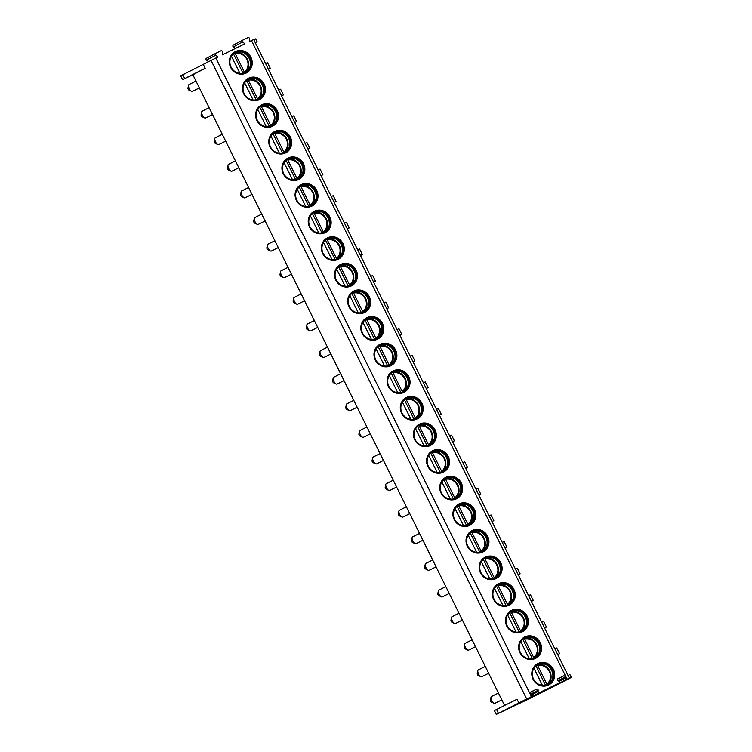 <?xml version="1.0" encoding="UTF-8"?>
<svg xmlns="http://www.w3.org/2000/svg" width="752" height="752" viewBox="0 0 752 752"><rect width="100%" height="100%" fill="white"/><g stroke="black" fill="none" stroke-linecap="round" stroke-linejoin="round"><path stroke-width="1.13" d="M569.32 678.078L253.715 39.508L249.288 41.633L249.42 38.69A1.1 1.043 62.3 0 0 247.878 37.6L242.652 40.166A1.1 1.043 62.3 0 0 242.576 42.046L244.983 43.748L222.357 54.84L222.489 51.897A1.1 1.043 62.3 0 0 220.947 50.807L215.721 53.373A1.1 1.043 62.3 0 0 215.645 55.253L218.052 56.955L211.086 60.414L526.682 698.984L496.282 714.4L526.879 699.915L567.168 679.611L571.323 677.42L566.585 679.376A1.1 1.043 62.3 0 1 565.043 678.295L565.09 677.035A1.1 1.043 62.3 0 0 563.549 675.954L558.022 678.661A1.1 1.043 62.3 0 0 557.946 680.541L558.971 681.265A1.1 1.043 62.3 0 1 558.896 683.145L539.654 692.583A1.1 1.043 62.3 0 1 538.112 691.502L538.159 690.242A1.1 1.043 62.3 0 0 536.618 689.161L531.091 691.868A1.1 1.043 62.3 0 0 531.015 693.748L532.04 694.472A1.1 1.043 62.3 0 1 531.965 696.352L526.682 698.984M504.583 705.489L192.869 74.768L182.557 79.627L180.677 75.83L211.086 60.414M255.285 42.676L257.128 41.698L255.718 38.85L253.838 39.753M233.393 45.026L242.623 40.176L233.421 45.017A1.1 1.043 62.3 0 0 233.346 46.897L235.489 48.401M206.462 58.233L215.692 53.383L206.49 58.224A1.1 1.043 62.3 0 0 206.415 60.104L208.661 61.683M251.469 40.561L567.074 679.131M215.833 58.036L531.438 696.615M553.397 669.318A12.004 11.318 62.3 0 0 537.661 663.678A12.004 11.318 62.3 0 0 533.074 679.282A12.004 11.318 62.3 0 0 548.819 684.922A12.004 11.318 62.3 0 0 553.397 669.318M540.246 642.706A12.004 11.318 62.3 0 0 524.511 637.066A12.004 11.318 62.3 0 0 519.923 652.67A12.004 11.318 62.3 0 0 535.668 658.31A12.004 11.318 62.3 0 0 540.246 642.706M527.096 616.095A12.004 11.318 62.3 0 0 511.36 610.464A12.004 11.318 62.3 0 0 506.773 626.068A12.004 11.318 62.3 0 0 522.518 631.708A12.004 11.318 62.3 0 0 527.096 616.095M513.954 589.493A12.004 11.318 62.3 0 0 498.209 583.853A12.004 11.318 62.3 0 0 493.622 599.457A12.004 11.318 62.3 0 0 509.367 605.097A12.004 11.318 62.3 0 0 513.954 589.493M500.804 562.881A12.004 11.318 62.3 0 0 485.059 557.241A12.004 11.318 62.3 0 0 480.472 572.855A12.004 11.318 62.3 0 0 496.217 578.495A12.004 11.318 62.3 0 0 500.804 562.881M487.653 536.279A12.004 11.318 62.3 0 0 471.908 530.639A12.004 11.318 62.3 0 0 467.321 546.243A12.004 11.318 62.3 0 0 483.066 551.883A12.004 11.318 62.3 0 0 487.653 536.279M474.503 509.668A12.004 11.318 62.3 0 0 458.758 504.028A12.004 11.318 62.3 0 0 454.18 519.641A12.004 11.318 62.3 0 0 469.915 525.272A12.004 11.318 62.3 0 0 474.503 509.668M461.352 483.066A12.004 11.318 62.3 0 0 445.607 477.426A12.004 11.318 62.3 0 0 441.029 493.03A12.004 11.318 62.3 0 0 456.765 498.67A12.004 11.318 62.3 0 0 461.352 483.066M448.201 456.455A12.004 11.318 62.3 0 0 432.456 450.815A12.004 11.318 62.3 0 0 427.879 466.419A12.004 11.318 62.3 0 0 443.624 472.059A12.004 11.318 62.3 0 0 448.201 456.455M435.051 429.853A12.004 11.318 62.3 0 0 419.306 424.213A12.004 11.318 62.3 0 0 414.728 439.817A12.004 11.318 62.3 0 0 430.473 445.457A12.004 11.318 62.3 0 0 435.051 429.853M421.9 403.241A12.004 11.318 62.3 0 0 406.155 397.601A12.004 11.318 62.3 0 0 401.577 413.205A12.004 11.318 62.3 0 0 417.322 418.845A12.004 11.318 62.3 0 0 421.9 403.241M408.75 376.63A12.004 11.318 62.3 0 0 393.005 370.999A12.004 11.318 62.3 0 0 388.427 386.603A12.004 11.318 62.3 0 0 404.172 392.243A12.004 11.318 62.3 0 0 408.75 376.63M395.599 350.028A12.004 11.318 62.3 0 0 379.854 344.388A12.004 11.318 62.3 0 0 375.276 359.992A12.004 11.318 62.3 0 0 391.021 365.632A12.004 11.318 62.3 0 0 395.599 350.028M382.448 323.416A12.004 11.318 62.3 0 0 366.703 317.776A12.004 11.318 62.3 0 0 362.126 333.39A12.004 11.318 62.3 0 0 377.871 339.03A12.004 11.318 62.3 0 0 382.448 323.416M369.298 296.814A12.004 11.318 62.3 0 0 353.553 291.174A12.004 11.318 62.3 0 0 348.975 306.778A12.004 11.318 62.3 0 0 364.72 312.418A12.004 11.318 62.3 0 0 369.298 296.814M356.147 270.203A12.004 11.318 62.3 0 0 340.402 264.563A12.004 11.318 62.3 0 0 335.824 280.176A12.004 11.318 62.3 0 0 351.569 285.807A12.004 11.318 62.3 0 0 356.147 270.203M342.997 243.601A12.004 11.318 62.3 0 0 327.252 237.961A12.004 11.318 62.3 0 0 322.674 253.565A12.004 11.318 62.3 0 0 338.419 259.205A12.004 11.318 62.3 0 0 342.997 243.601M329.846 216.99A12.004 11.318 62.3 0 0 314.101 211.35A12.004 11.318 62.3 0 0 309.523 226.954A12.004 11.318 62.3 0 0 325.268 232.594A12.004 11.318 62.3 0 0 329.846 216.99M316.695 190.378A12.004 11.318 62.3 0 0 300.95 184.748A12.004 11.318 62.3 0 0 296.373 200.352A12.004 11.318 62.3 0 0 312.118 205.992A12.004 11.318 62.3 0 0 316.695 190.378M303.545 163.776A12.004 11.318 62.3 0 0 287.809 158.136A12.004 11.318 62.3 0 0 283.222 173.74A12.004 11.318 62.3 0 0 298.967 179.38A12.004 11.318 62.3 0 0 303.545 163.776M290.394 137.165A12.004 11.318 62.3 0 0 274.659 131.534A12.004 11.318 62.3 0 0 270.071 147.138A12.004 11.318 62.3 0 0 285.816 152.778A12.004 11.318 62.3 0 0 290.394 137.165M277.244 110.563A12.004 11.318 62.3 0 0 261.508 104.923A12.004 11.318 62.3 0 0 256.921 120.527A12.004 11.318 62.3 0 0 272.666 126.167A12.004 11.318 62.3 0 0 277.244 110.563M264.102 83.951A12.004 11.318 62.3 0 0 248.357 78.311A12.004 11.318 62.3 0 0 243.77 93.925A12.004 11.318 62.3 0 0 259.515 99.565A12.004 11.318 62.3 0 0 264.102 83.951M250.952 57.349A12.004 11.318 62.3 0 0 235.207 51.709A12.004 11.318 62.3 0 0 230.62 67.313A12.004 11.318 62.3 0 0 246.365 72.953A12.004 11.318 62.3 0 0 250.952 57.349M571.323 677.42L569.913 674.572L568.033 675.475M557.74 654.644L559.582 653.667L557.702 654.569M559.582 653.667L556.762 647.97L554.882 648.863M544.589 628.033L546.431 627.065L544.551 627.958M546.431 627.065L543.611 621.359L541.731 622.261M531.438 601.431L533.281 600.453L531.401 601.356M533.281 600.453L530.461 594.747L528.581 595.65M518.288 574.819L520.13 573.842L518.25 574.744M520.13 573.842L517.32 568.145L515.43 569.048M505.137 548.217L506.98 547.24L505.1 548.142M506.98 547.24L504.169 541.534L502.28 542.436M491.987 521.606L493.829 520.628L491.949 521.531M493.829 520.628L491.018 514.932L489.129 515.834M478.836 495.004L480.678 494.026L478.798 494.929M480.678 494.026L477.868 488.321L475.978 489.223M465.685 468.393L467.537 467.415L465.648 468.317M467.537 467.415L464.717 461.719L462.828 462.612M452.535 441.791L454.387 440.813L452.497 441.706M454.387 440.813L451.567 435.107L449.677 436.01M439.384 415.179L441.236 414.202L439.347 415.104M441.236 414.202L438.416 408.505L436.527 409.398M426.234 388.568L428.085 387.6L426.196 388.493M428.085 387.6L425.265 381.894L423.376 382.796M413.083 361.966L414.935 360.988L413.045 361.891M414.935 360.988L412.115 355.282L410.225 356.185M399.932 335.354L401.784 334.377L399.895 335.279M401.784 334.377L398.964 328.68L397.075 329.583M386.782 308.752L388.634 307.775L386.744 308.677M388.634 307.775L385.814 302.069L383.934 302.971M373.631 282.141L375.483 281.163L373.594 282.066M375.483 281.163L372.663 275.467L370.783 276.369M360.481 255.539L362.332 254.561L360.443 255.464M362.332 254.561L359.512 248.856L357.632 249.758M347.33 228.928L349.182 227.95L347.292 228.852M349.182 227.95L346.362 222.254L344.482 223.147M334.179 202.316L336.031 201.348L334.151 202.241M336.031 201.348L333.211 195.642L331.331 196.545M321.038 175.714L322.881 174.737L321.001 175.639M322.881 174.737L320.061 169.04L318.181 169.933M307.888 149.103L309.73 148.135L307.85 149.028M309.73 148.135L306.91 142.429L305.03 143.331M294.737 122.501L296.579 121.523L294.699 122.426M296.579 121.523L293.759 115.817L291.879 116.72M281.586 95.889L283.429 94.912L281.549 95.814M283.429 94.912L280.609 89.215L278.729 90.118M268.436 69.287L270.278 68.31L268.398 69.212M270.278 68.31L267.468 62.604L265.578 63.506M257.128 41.698L255.248 42.601M493.989 703.28L491.404 702.077A1.269 0.545 63.5 0 1 490.642 701.193A1.269 0.545 -116.5 0 1 490.407 700.074L490.99 697.283A3.816 1.645 -116.5 0 0 491.705 700.638A3.816 1.645 63.5 0 0 493.989 703.28A3.816 1.645 63.5 0 0 494.901 703.346L501.819 699.886M490.99 697.283A3.816 1.645 -116.5 0 1 491.488 696.521L498.435 693.043M558.924 683.136L549.693 687.986A1.1 1.043 -117.7 0 1 549.665 687.995L557.354 684.226A1.1 1.043 -117.7 0 1 556.696 684.301M531.993 696.343L522.762 701.193A1.1 1.043 -117.7 0 1 522.734 701.202L530.423 697.433A1.1 1.043 -117.7 0 1 529.765 697.508M518.927 703.064L517.047 699.266L496.546 709.503L494.402 710.602L496.282 714.4M192.869 74.768L205.202 68.291L203.322 64.493M182.557 79.627L205.202 68.291M480.838 676.678L478.253 675.465A1.269 0.545 63.5 0 1 477.501 674.582A1.269 0.545 -116.5 0 1 477.257 673.463L477.84 670.681A3.816 1.645 -116.5 0 0 478.554 674.027A3.816 1.645 63.5 0 0 480.838 676.678A3.816 1.645 63.5 0 0 481.75 676.734L488.668 673.284M477.84 670.681A3.816 1.645 -116.5 0 1 478.338 669.91L485.284 666.441M467.688 650.066L465.103 648.854A1.269 0.545 63.5 0 1 464.351 647.98A1.269 0.545 -116.5 0 1 464.106 646.861L464.689 644.069A3.816 1.645 -116.5 0 0 465.403 647.416A3.816 1.645 63.5 0 0 467.688 650.066A3.816 1.645 63.5 0 0 468.599 650.132L475.518 646.673M464.689 644.069A3.816 1.645 -116.5 0 1 465.187 643.298L472.134 639.83M454.537 623.455L451.961 622.252A1.269 0.545 63.5 0 1 451.2 621.368A1.269 0.545 -116.5 0 1 450.956 620.25L451.538 617.467A3.816 1.645 -116.5 0 0 452.253 620.814A3.816 1.645 63.5 0 0 454.537 623.455A3.816 1.645 63.5 0 0 455.449 623.521L462.367 620.071M451.538 617.467A3.816 1.645 -116.5 0 1 452.037 616.696L458.983 613.228M441.386 596.853L438.811 595.64A1.269 0.545 63.5 0 1 438.049 594.766A1.269 0.545 -116.5 0 1 437.805 593.648L438.397 590.856A3.816 1.645 -116.5 0 0 439.102 594.202A3.816 1.645 63.5 0 0 441.386 596.853A3.816 1.645 63.5 0 0 442.298 596.919L449.217 593.46M438.397 590.856A3.816 1.645 -116.5 0 1 438.895 590.085L445.833 586.616M428.236 570.242L425.66 569.038A1.269 0.545 63.5 0 1 424.899 568.155A1.269 0.545 -116.5 0 1 424.654 567.036L425.247 564.254A3.816 1.645 -116.5 0 0 425.952 567.6A3.816 1.645 63.5 0 0 428.236 570.242A3.816 1.645 63.5 0 0 429.148 570.307L436.066 566.858M425.247 564.254A3.816 1.645 -116.5 0 1 425.745 563.483L432.691 560.014M415.085 543.64L412.51 542.427A1.269 0.545 63.5 0 1 411.748 541.543A1.269 0.545 -116.5 0 1 411.513 540.434L412.096 537.642A3.816 1.645 -116.5 0 0 412.801 540.989A3.816 1.645 63.5 0 0 415.085 543.64A3.816 1.645 63.5 0 0 415.997 543.705L422.915 540.246M412.096 537.642A3.816 1.645 -116.5 0 1 412.594 536.872L419.541 533.403M401.935 517.028L399.359 515.825A1.269 0.545 63.5 0 1 398.598 514.941A1.269 0.545 -116.5 0 1 398.363 513.823L398.945 511.04A3.816 1.645 -116.5 0 0 399.65 514.387A3.816 1.645 63.5 0 0 401.935 517.028A3.816 1.645 63.5 0 0 402.846 517.094L409.765 513.635M398.945 511.04A3.816 1.645 -116.5 0 1 399.444 510.27L406.39 506.801M388.784 490.426L386.208 489.214A1.269 0.545 63.5 0 1 385.447 488.33A1.269 0.545 -116.5 0 1 385.212 487.221L385.795 484.429A3.816 1.645 -116.5 0 0 386.5 487.775A3.816 1.645 63.5 0 0 388.784 490.426A3.816 1.645 63.5 0 0 389.705 490.483L396.614 487.033M385.795 484.429A3.816 1.645 -116.5 0 1 386.293 483.658L393.24 480.19M375.633 463.815L373.058 462.612A1.269 0.545 63.5 0 1 372.296 461.728A1.269 0.545 -116.5 0 1 372.061 460.609L372.644 457.818A3.816 1.645 -116.5 0 0 373.359 461.173A3.816 1.645 63.5 0 0 375.633 463.815A3.816 1.645 63.5 0 0 376.555 463.881L383.464 460.421M372.644 457.818A3.816 1.645 -116.5 0 1 373.142 457.056L380.089 453.578M362.483 437.213L359.907 436A1.269 0.545 63.5 0 1 359.146 435.117A1.269 0.545 -116.5 0 1 358.911 433.998L359.494 431.216A3.816 1.645 -116.5 0 0 360.208 434.562A3.816 1.645 63.5 0 0 362.483 437.213A3.816 1.645 63.5 0 0 363.404 437.269L370.322 433.819M359.494 431.216A3.816 1.645 -116.5 0 1 359.992 430.445L366.938 426.976M349.332 410.601L346.757 409.389A1.269 0.545 63.5 0 1 345.995 408.515A1.269 0.545 -116.5 0 1 345.76 407.396L346.343 404.604A3.816 1.645 -116.5 0 0 347.057 407.951A3.816 1.645 63.5 0 0 349.332 410.601A3.816 1.645 63.5 0 0 350.253 410.667L357.172 407.208M346.343 404.604A3.816 1.645 -116.5 0 1 346.841 403.833L353.788 400.365M336.182 383.99L333.606 382.787A1.269 0.545 63.5 0 1 332.845 381.903A1.269 0.545 -116.5 0 1 332.61 380.785L333.192 378.002A3.816 1.645 -116.5 0 0 333.907 381.349A3.816 1.645 63.5 0 0 336.182 383.99A3.816 1.645 63.5 0 0 337.103 384.056L344.021 380.606M333.192 378.002A3.816 1.645 -116.5 0 1 333.691 377.231L340.637 373.763M323.031 357.388L320.455 356.175A1.269 0.545 63.5 0 1 319.694 355.301A1.269 0.545 -116.5 0 1 319.459 354.183L320.042 351.391A3.816 1.645 -116.5 0 0 320.756 354.737A3.816 1.645 63.5 0 0 323.031 357.388A3.816 1.645 63.5 0 0 323.952 357.454L330.871 353.995M320.042 351.391A3.816 1.645 -116.5 0 1 320.54 350.62L327.487 347.151M309.88 330.777L307.305 329.573A1.269 0.545 63.5 0 1 306.543 328.69A1.269 0.545 -116.5 0 1 306.308 327.571L306.891 324.789A3.816 1.645 -116.5 0 0 307.606 328.135A3.816 1.645 63.5 0 0 309.88 330.777A3.816 1.645 63.5 0 0 310.802 330.842L317.72 327.393M306.891 324.789A3.816 1.645 -116.5 0 1 307.389 324.018L314.336 320.549M296.739 304.175L294.154 302.962A1.269 0.545 63.5 0 1 293.393 302.078A1.269 0.545 -116.5 0 1 293.158 300.969L293.741 298.177A3.816 1.645 -116.5 0 0 294.455 301.524A3.816 1.645 63.5 0 0 296.739 304.175A3.816 1.645 63.5 0 0 297.651 304.24L304.569 300.781M293.741 298.177A3.816 1.645 -116.5 0 1 294.239 297.407L301.185 293.938M283.589 277.563L281.004 276.36A1.269 0.545 63.5 0 1 280.242 275.476A1.269 0.545 -116.5 0 1 280.007 274.358L280.59 271.575A3.816 1.645 -116.5 0 0 281.304 274.922A3.816 1.645 63.5 0 0 283.589 277.563A3.816 1.645 63.5 0 0 284.5 277.629L291.419 274.17M280.59 271.575A3.816 1.645 -116.5 0 1 281.088 270.805L288.035 267.336M270.438 250.961L267.853 249.749A1.269 0.545 63.5 0 1 267.092 248.865A1.269 0.545 -116.5 0 1 266.857 247.756L267.439 244.964A3.816 1.645 -116.5 0 0 268.154 248.31A3.816 1.645 63.5 0 0 270.438 250.961A3.816 1.645 63.5 0 0 271.35 251.018L278.268 247.568M267.439 244.964A3.816 1.645 -116.5 0 1 267.938 244.193L274.884 240.725M257.287 224.35L254.702 223.147A1.269 0.545 63.5 0 1 253.941 222.263A1.269 0.545 -116.5 0 1 253.706 221.144L254.289 218.353A3.816 1.645 -116.5 0 0 255.003 221.708A3.816 1.645 63.5 0 0 257.287 224.35A3.816 1.645 63.5 0 0 258.199 224.416L265.118 220.956M254.289 218.353A3.816 1.645 -116.5 0 1 254.787 217.591L261.734 214.113M244.137 197.738L241.552 196.535A1.269 0.545 63.5 0 1 240.79 195.652A1.269 0.545 -116.5 0 1 240.555 194.533L241.138 191.751A3.816 1.645 -116.5 0 0 241.853 195.097A3.816 1.645 63.5 0 0 244.137 197.738A3.816 1.645 63.5 0 0 245.049 197.804L251.967 194.354M241.138 191.751A3.816 1.645 -116.5 0 1 241.636 190.98L248.583 187.511M230.986 171.136L228.401 169.924A1.269 0.545 63.5 0 1 227.649 169.05A1.269 0.545 -116.5 0 1 227.405 167.931L227.988 165.139A3.816 1.645 -116.5 0 0 228.702 168.486A3.816 1.645 63.5 0 0 230.986 171.136A3.816 1.645 63.5 0 0 231.898 171.202L238.816 167.743M227.988 165.139A3.816 1.645 -116.5 0 1 228.486 164.368L235.432 160.9M217.836 144.525L215.251 143.322A1.269 0.545 63.5 0 1 214.499 142.438A1.269 0.545 -116.5 0 1 214.254 141.32L214.837 138.537A3.816 1.645 -116.5 0 0 215.551 141.884A3.816 1.645 63.5 0 0 217.836 144.525A3.816 1.645 63.5 0 0 218.747 144.591L225.666 141.141M214.837 138.537A3.816 1.645 -116.5 0 1 215.335 137.766L222.282 134.298M204.685 117.923L202.109 116.71A1.269 0.545 63.5 0 1 201.348 115.827A1.269 0.545 -116.5 0 1 201.104 114.718L201.686 111.926A3.816 1.645 -116.5 0 0 202.401 115.272A3.816 1.645 63.5 0 0 204.685 117.923A3.816 1.645 63.5 0 0 205.597 117.989L212.515 114.53M201.686 111.926A3.816 1.645 -116.5 0 1 202.185 111.155L209.131 107.686M191.534 91.312L188.959 90.108A1.269 0.545 63.5 0 1 188.197 89.225A1.269 0.545 -116.5 0 1 187.953 88.106L188.545 85.324A3.816 1.645 -116.5 0 0 189.25 88.67A3.816 1.645 63.5 0 0 191.534 91.312A3.816 1.645 63.5 0 0 192.446 91.377L199.365 87.928M188.545 85.324A3.816 1.645 -116.5 0 1 189.043 84.553L195.981 81.084M548.734 684.959A12.004 11.318 -117.7 0 0 553.19 669.421A12.004 11.318 62.3 0 0 537.567 663.715M552.203 669.91A11.026 10.396 -117.7 0 1 547.992 684.254A11.026 10.396 -117.7 0 1 533.525 679.075A11.026 10.396 62.3 0 1 537.736 664.73A11.026 10.396 62.3 0 1 552.203 669.91M547.804 684.348A11.026 10.396 -117.7 0 0 552.823 677.345A11.026 10.396 -117.7 0 0 551.827 670.107A11.026 10.396 62.3 0 0 546.159 664.674A11.026 10.396 62.3 0 0 537.548 664.834M545.792 664.524A12.004 11.318 62.3 0 1 551.583 670.267A12.004 11.318 -117.7 0 1 552.739 677.74M545.473 685.166L535.969 665.924M537.332 664.871L547.221 684.884C556.236 678.37 548.029 661.732 537.36 664.862M533.958 668.237L542.408 685.345M535.584 658.357A12.004 11.318 -117.7 0 0 540.039 642.819A12.004 11.318 62.3 0 0 524.426 637.113M539.052 643.308A11.026 10.396 -117.7 0 1 534.841 657.643A11.026 10.396 -117.7 0 1 520.375 652.463A11.026 10.396 62.3 0 1 524.586 638.128A11.026 10.396 62.3 0 1 539.052 643.308M534.653 657.746A11.026 10.396 -117.7 0 0 539.673 650.743A11.026 10.396 -117.7 0 0 538.676 643.505A11.026 10.396 62.3 0 0 533.008 638.072A11.026 10.396 62.3 0 0 524.398 638.222M532.642 637.912A12.004 11.318 62.3 0 1 538.432 643.665A12.004 11.318 -117.7 0 1 539.588 651.129M532.322 658.555L522.819 639.322M534.089 658.263C543.085 651.768 534.879 635.12 524.21 638.251L534.07 658.282M520.807 641.635L529.258 658.733M522.433 631.746A12.004 11.318 -117.7 0 0 526.889 616.208A12.004 11.318 62.3 0 0 511.275 610.502M525.902 616.696A11.026 10.396 -117.7 0 1 521.691 631.041A11.026 10.396 -117.7 0 1 507.224 625.861A11.026 10.396 62.3 0 1 511.435 611.517A11.026 10.396 62.3 0 1 525.902 616.696M525.526 616.894A11.026 10.396 62.3 0 0 519.858 611.461A11.026 10.396 62.3 0 0 511.247 611.62A11.449 10.801 62.3 0 1 523.514 617.965A11.449 10.801 -117.7 0 1 521.531 631.116A11.026 10.396 -117.7 0 0 526.522 624.132A11.026 10.396 -117.7 0 0 525.526 616.894M519.491 611.31A12.004 11.318 62.3 0 1 525.281 617.054A12.004 11.318 -117.7 0 1 526.438 624.517M519.171 631.953L509.668 612.711M511.031 611.658L520.92 631.671M507.656 615.023L516.107 632.122M509.283 605.144A12.004 11.318 -117.7 0 0 513.738 589.596A12.004 11.318 62.3 0 0 498.125 583.9M512.751 590.094A11.026 10.396 -117.7 0 1 508.54 604.429A11.026 10.396 -117.7 0 1 494.073 599.25A11.026 10.396 62.3 0 1 498.285 584.915A11.026 10.396 62.3 0 1 512.751 590.094M508.352 604.523A11.026 10.396 -117.7 0 0 513.372 597.53A11.026 10.396 -117.7 0 0 512.375 590.292A11.026 10.396 62.3 0 0 506.716 584.849A11.026 10.396 62.3 0 0 498.097 585.009A11.449 10.801 62.3 0 1 510.364 591.363A11.449 10.801 -117.7 0 1 508.38 604.514M506.34 584.699A12.004 11.318 62.3 0 1 512.131 590.442A12.004 11.318 -117.7 0 1 513.287 597.915M506.021 605.341L496.517 586.109M497.88 585.047L507.769 605.059M494.506 588.421L502.956 605.52M496.132 578.532A12.004 11.318 -117.7 0 0 500.588 562.994A12.004 11.318 62.3 0 0 484.974 557.288M499.601 563.483A11.026 10.396 -117.7 0 1 495.389 577.827A11.026 10.396 -117.7 0 1 480.923 572.639A11.026 10.396 62.3 0 1 485.134 558.304A11.026 10.396 62.3 0 1 499.601 563.483M495.201 577.921A11.026 10.396 -117.7 0 0 500.221 570.918A11.026 10.396 -117.7 0 0 499.225 563.68A11.026 10.396 62.3 0 0 493.566 558.247A11.026 10.396 62.3 0 0 484.946 558.407M493.199 558.097A12.004 11.318 62.3 0 1 498.98 563.84A12.004 11.318 -117.7 0 1 500.136 571.304M492.87 578.739L483.367 559.497M484.73 558.445L494.619 578.457M481.355 561.81L489.806 578.908M482.981 551.93A12.004 11.318 -117.7 0 0 487.446 536.383A12.004 11.318 62.3 0 0 471.824 530.686M486.45 536.881A11.026 10.396 -117.7 0 1 482.239 551.216A11.026 10.396 -117.7 0 1 467.772 546.037A11.026 10.396 62.3 0 1 471.983 531.702A11.026 10.396 62.3 0 1 486.45 536.881M482.051 551.31A11.026 10.396 -117.7 0 0 487.07 544.307A11.026 10.396 -117.7 0 0 486.074 537.078A11.026 10.396 62.3 0 0 480.415 531.636A11.026 10.396 62.3 0 0 471.795 531.796M480.049 531.485A12.004 11.318 62.3 0 1 485.83 537.229A12.004 11.318 -117.7 0 1 486.986 544.702M479.72 552.128L470.216 532.886M471.579 531.833L481.468 551.846M468.205 535.208L476.655 552.306M469.831 525.319A12.004 11.318 -117.7 0 0 474.296 509.781A12.004 11.318 62.3 0 0 458.673 504.075M473.299 510.27A11.026 10.396 -117.7 0 1 469.088 524.614A11.026 10.396 -117.7 0 1 454.631 519.425A11.026 10.396 62.3 0 1 458.833 505.09A11.026 10.396 62.3 0 1 473.299 510.27M458.682 505.175A11.449 10.801 62.3 0 1 470.912 511.539A11.449 10.801 -117.7 0 1 468.928 524.689A11.026 10.396 -117.7 0 0 473.92 517.705A11.026 10.396 -117.7 0 0 472.923 510.467A11.026 10.396 62.3 0 0 467.265 505.034A11.026 10.396 62.3 0 0 458.645 505.194M466.898 504.883A12.004 11.318 62.3 0 1 472.679 510.627A12.004 11.318 -117.7 0 1 473.835 518.09M466.569 525.516L457.066 506.284M458.429 505.231L468.317 525.244M455.054 508.596L463.505 525.695M456.68 498.717A12.004 11.318 -117.7 0 0 461.145 483.169A12.004 11.318 62.3 0 0 445.522 477.473M460.149 483.668A11.026 10.396 -117.7 0 1 455.938 498.003A11.026 10.396 -117.7 0 1 441.48 492.823A11.026 10.396 62.3 0 1 445.682 478.479A11.026 10.396 62.3 0 1 460.149 483.668M445.532 478.573A11.449 10.801 62.3 0 1 457.761 484.927A11.449 10.801 -117.7 0 1 455.778 498.087A11.026 10.396 -117.7 0 0 460.769 491.094A11.026 10.396 -117.7 0 0 459.773 483.865A11.026 10.396 62.3 0 0 454.114 478.422A11.026 10.396 62.3 0 0 445.504 478.582M453.747 478.272A12.004 11.318 62.3 0 1 459.528 484.015A12.004 11.318 -117.7 0 1 460.685 491.488M453.418 498.914L443.915 479.673M445.278 478.62L455.167 498.632M441.903 481.994L450.354 499.093M443.53 472.106A12.004 11.318 -117.7 0 0 447.995 456.567A12.004 11.318 62.3 0 0 432.372 450.862M446.998 457.056A11.026 10.396 -117.7 0 1 442.787 471.391A11.026 10.396 -117.7 0 1 428.33 466.212A11.026 10.396 62.3 0 1 432.532 451.877A11.026 10.396 62.3 0 1 446.998 457.056M442.599 471.495A11.026 10.396 -117.7 0 0 447.619 464.492A11.026 10.396 -117.7 0 0 446.622 457.254A11.026 10.396 62.3 0 0 440.963 451.82A11.026 10.396 62.3 0 0 432.353 451.98M440.597 451.67A12.004 11.318 62.3 0 1 446.378 457.413A12.004 11.318 -117.7 0 1 447.534 464.877M440.268 472.303L430.764 453.071M432.127 452.018L442.016 472.03C451.031 465.516 442.825 448.878 432.165 451.999M428.753 455.383L437.203 472.482M430.379 445.494A12.004 11.318 -117.7 0 0 434.844 429.956A12.004 11.318 62.3 0 0 419.221 424.25M433.848 430.445A11.026 10.396 -117.7 0 1 429.646 444.789A11.026 10.396 -117.7 0 1 415.179 439.61A11.026 10.396 62.3 0 1 419.381 425.265A11.026 10.396 62.3 0 1 433.848 430.445M429.458 444.883A11.026 10.396 -117.7 0 0 434.468 437.88A11.026 10.396 -117.7 0 0 433.472 430.642A11.026 10.396 62.3 0 0 427.813 425.209A11.026 10.396 62.3 0 0 419.202 425.369M427.446 425.059A12.004 11.318 62.3 0 1 433.227 430.802A12.004 11.318 -117.7 0 1 434.383 438.266M427.117 445.701L417.614 426.459M418.977 425.406L428.866 445.419C437.88 438.905 429.674 422.267 419.014 425.397M415.602 428.772L424.053 445.87M417.238 418.892A12.004 11.318 -117.7 0 0 421.693 403.354A12.004 11.318 62.3 0 0 406.071 397.648M420.697 403.843A11.026 10.396 -117.7 0 1 416.495 418.178A11.026 10.396 -117.7 0 1 402.029 412.998A11.026 10.396 62.3 0 1 406.23 398.663A11.026 10.396 62.3 0 1 420.697 403.843M416.307 418.281A11.026 10.396 -117.7 0 0 421.317 411.278A11.026 10.396 -117.7 0 0 420.321 404.04A11.026 10.396 62.3 0 0 414.662 398.607A11.026 10.396 62.3 0 0 406.052 398.757M414.296 398.447A12.004 11.318 62.3 0 1 420.077 404.2A12.004 11.318 -117.7 0 1 421.233 411.664M413.976 419.09L404.463 399.857M415.743 418.798C424.73 412.303 416.523 395.655 405.864 398.786L415.715 418.817M402.452 402.17L410.902 419.268M404.087 392.281A12.004 11.318 -117.7 0 0 408.543 376.743A12.004 11.318 62.3 0 0 392.92 371.037M407.546 377.231A11.026 10.396 -117.7 0 1 403.345 391.576A11.026 10.396 -117.7 0 1 388.878 386.396A11.026 10.396 62.3 0 1 393.089 372.052A11.026 10.396 62.3 0 1 407.546 377.231M407.18 377.429A11.026 10.396 62.3 0 0 401.512 371.996A11.026 10.396 62.3 0 0 392.901 372.155A11.449 10.801 62.3 0 1 405.168 378.5A11.449 10.801 -117.7 0 1 403.185 391.651A11.026 10.396 -117.7 0 0 408.167 384.667A11.026 10.396 -117.7 0 0 407.18 377.429M401.145 371.845A12.004 11.318 62.3 0 1 406.935 377.589A12.004 11.318 -117.7 0 1 408.082 385.052M400.825 392.488L391.313 373.246M392.676 372.193L402.564 392.206M389.301 375.558L397.752 392.657M390.937 365.679A12.004 11.318 -117.7 0 0 395.392 350.131A12.004 11.318 62.3 0 0 379.769 344.435M394.396 350.629A11.026 10.396 -117.7 0 1 390.194 364.964A11.026 10.396 -117.7 0 1 375.727 359.785A11.026 10.396 62.3 0 1 379.939 345.45A11.026 10.396 62.3 0 1 394.396 350.629M390.006 365.058A11.026 10.396 -117.7 0 0 395.016 358.055A11.026 10.396 -117.7 0 0 394.029 350.827A11.026 10.396 62.3 0 0 388.361 345.384A11.026 10.396 62.3 0 0 379.751 345.544A11.449 10.801 62.3 0 1 392.018 351.898A11.449 10.801 -117.7 0 1 390.034 365.049M387.994 345.234A12.004 11.318 62.3 0 1 393.785 350.977A12.004 11.318 -117.7 0 1 394.932 358.45M387.675 365.876L378.162 346.644M379.525 345.582L389.414 365.594M376.15 348.956L384.601 366.055M377.786 339.067A12.004 11.318 -117.7 0 0 382.242 323.529A12.004 11.318 62.3 0 0 366.619 317.823M381.245 324.018A11.026 10.396 -117.7 0 1 377.043 338.362A11.026 10.396 -117.7 0 1 362.577 333.174A11.026 10.396 62.3 0 1 366.788 318.839A11.026 10.396 62.3 0 1 381.245 324.018M376.855 338.456A11.026 10.396 -117.7 0 0 381.866 331.453A11.026 10.396 -117.7 0 0 380.879 324.215A11.026 10.396 62.3 0 0 375.21 318.782A11.026 10.396 62.3 0 0 366.6 318.942M374.844 318.632A12.004 11.318 62.3 0 1 380.634 324.375A12.004 11.318 -117.7 0 1 381.781 331.839M374.524 339.274L365.011 320.032M366.374 318.98L376.273 338.992M363 322.345L371.45 339.443M364.635 312.465A12.004 11.318 -117.7 0 0 369.091 296.918A12.004 11.318 62.3 0 0 353.468 291.221M368.095 297.416A11.026 10.396 -117.7 0 1 363.893 311.751A11.026 10.396 -117.7 0 1 349.426 306.572A11.026 10.396 62.3 0 1 353.637 292.237A11.026 10.396 62.3 0 1 368.095 297.416M363.705 311.845A11.026 10.396 -117.7 0 0 368.715 304.842A11.026 10.396 -117.7 0 0 367.728 297.613A11.026 10.396 62.3 0 0 362.06 292.171A11.026 10.396 62.3 0 0 353.449 292.331M361.693 292.02A12.004 11.318 62.3 0 1 367.484 297.764A12.004 11.318 -117.7 0 1 368.64 305.237M361.374 312.663L351.861 293.421M353.224 292.368L363.122 312.381C372.127 305.876 363.921 289.229 353.261 292.359M349.849 295.743L358.3 312.841M351.485 285.854A12.004 11.318 -117.7 0 0 355.94 270.316A12.004 11.318 62.3 0 0 340.318 264.61M354.953 270.805A11.026 10.396 -117.7 0 1 350.742 285.149A11.026 10.396 -117.7 0 1 336.276 279.96A11.026 10.396 62.3 0 1 340.487 265.625A11.026 10.396 62.3 0 1 354.953 270.805M340.327 265.71A11.449 10.801 62.3 0 1 352.566 272.074A11.449 10.801 -117.7 0 1 350.582 285.224A11.026 10.396 -117.7 0 0 355.574 278.24A11.026 10.396 -117.7 0 0 354.577 271.002A11.026 10.396 62.3 0 0 348.909 265.569A11.026 10.396 62.3 0 0 340.299 265.729M348.543 265.418A12.004 11.318 62.3 0 1 354.333 271.162A12.004 11.318 -117.7 0 1 355.489 278.625M348.223 286.051L338.71 266.819M340.073 265.766L349.971 285.779M336.699 269.131L345.149 286.23M338.334 259.252A12.004 11.318 -117.7 0 0 342.79 243.704A12.004 11.318 62.3 0 0 327.167 238.008M341.803 244.203A11.026 10.396 -117.7 0 1 337.592 258.538A11.026 10.396 -117.7 0 1 323.125 253.358A11.026 10.396 62.3 0 1 327.336 239.014A11.026 10.396 62.3 0 1 341.803 244.203M327.176 239.108A11.449 10.801 62.3 0 1 339.415 245.462A11.449 10.801 -117.7 0 1 337.432 258.622A11.026 10.396 -117.7 0 0 342.423 251.629A11.026 10.396 -117.7 0 0 341.427 244.4A11.026 10.396 62.3 0 0 335.759 238.957A11.026 10.396 62.3 0 0 327.148 239.117M335.392 238.807A12.004 11.318 62.3 0 1 341.182 244.55A12.004 11.318 -117.7 0 1 342.339 252.023M335.072 259.449L325.56 240.208M326.923 239.155L336.821 259.167M323.548 242.529L332.008 259.628M325.184 232.641A12.004 11.318 -117.7 0 0 329.639 217.102A12.004 11.318 62.3 0 0 314.016 211.397M328.652 217.591A11.026 10.396 -117.7 0 1 324.441 231.926A11.026 10.396 -117.7 0 1 309.974 226.747A11.026 10.396 62.3 0 1 314.186 212.412A11.026 10.396 62.3 0 1 328.652 217.591M324.253 232.03A11.026 10.396 -117.7 0 0 329.273 225.027A11.026 10.396 -117.7 0 0 328.276 217.789A11.026 10.396 62.3 0 0 322.608 212.355A11.026 10.396 62.3 0 0 313.998 212.515M322.241 212.205A12.004 11.318 62.3 0 1 328.032 217.948A12.004 11.318 -117.7 0 1 329.188 225.412M321.922 232.838L312.409 213.606M313.772 212.553L323.67 232.565C332.685 226.051 324.479 209.404 313.81 212.534M310.407 215.918L318.857 233.017M312.033 206.029A12.004 11.318 -117.7 0 0 316.489 190.491A12.004 11.318 62.3 0 0 300.866 184.785M315.502 190.98A11.026 10.396 -117.7 0 1 311.29 205.324A11.026 10.396 -117.7 0 1 296.824 200.145A11.026 10.396 62.3 0 1 301.035 185.8A11.026 10.396 62.3 0 1 315.502 190.98M311.102 205.418A11.026 10.396 -117.7 0 0 316.122 198.415A11.026 10.396 -117.7 0 0 315.126 191.177A11.026 10.396 62.3 0 0 309.457 185.744A11.026 10.396 62.3 0 0 300.847 185.904M309.091 185.594A12.004 11.318 62.3 0 1 314.881 191.337A12.004 11.318 -117.7 0 1 316.037 198.801M308.771 206.236L299.258 186.994M300.631 185.941L310.52 205.954C319.534 199.44 311.328 182.802 300.659 185.932M297.256 189.307L305.707 206.405M298.882 179.427A12.004 11.318 -117.7 0 0 303.338 163.889A12.004 11.318 62.3 0 0 287.715 158.183M302.351 164.378A11.026 10.396 -117.7 0 1 298.14 178.713A11.026 10.396 -117.7 0 1 283.673 173.533A11.026 10.396 62.3 0 1 287.884 159.198A11.026 10.396 62.3 0 1 302.351 164.378M297.952 178.816A11.026 10.396 -117.7 0 0 302.971 171.813A11.026 10.396 -117.7 0 0 301.975 164.575A11.026 10.396 62.3 0 0 296.307 159.142A11.026 10.396 62.3 0 0 287.696 159.292M295.94 158.982A12.004 11.318 62.3 0 1 301.731 164.735A12.004 11.318 -117.7 0 1 302.887 172.199M295.621 179.625L286.108 160.392M287.48 159.33L297.369 179.352C306.384 172.838 298.177 156.19 287.508 159.321M284.106 162.705L292.556 179.803M285.732 152.816A12.004 11.318 -117.7 0 0 290.187 137.278A12.004 11.318 62.3 0 0 274.565 131.572M289.2 137.766A11.026 10.396 -117.7 0 1 284.989 152.111A11.026 10.396 -117.7 0 1 270.523 146.931A11.026 10.396 62.3 0 1 274.734 132.587A11.026 10.396 62.3 0 1 289.2 137.766M274.574 132.672A11.449 10.801 62.3 0 1 286.813 139.035A11.449 10.801 -117.7 0 1 284.829 152.186A11.026 10.396 -117.7 0 0 289.821 145.202A11.026 10.396 -117.7 0 0 288.824 137.964A11.026 10.396 62.3 0 0 283.156 132.531A11.026 10.396 62.3 0 0 274.546 132.69M282.79 132.38A12.004 11.318 62.3 0 1 288.58 138.124A12.004 11.318 -117.7 0 1 289.736 145.587M282.47 153.023L272.967 133.781M284.237 152.722C293.233 146.226 285.027 129.588 274.358 132.719L284.218 152.741M270.955 136.093L279.406 153.192M272.581 126.214A12.004 11.318 -117.7 0 0 277.037 110.666A12.004 11.318 62.3 0 0 261.423 104.97M276.05 111.164A11.026 10.396 -117.7 0 1 271.839 125.499A11.026 10.396 -117.7 0 1 257.372 120.32A11.026 10.396 62.3 0 1 261.583 105.985A11.026 10.396 62.3 0 1 276.05 111.164M275.674 111.362A11.026 10.396 62.3 0 0 270.006 105.919A11.026 10.396 62.3 0 0 261.395 106.079A11.449 10.801 62.3 0 1 273.662 112.433A11.449 10.801 -117.7 0 1 271.679 125.584A11.026 10.396 -117.7 0 0 276.67 118.59A11.026 10.396 -117.7 0 0 275.674 111.362M269.639 105.769A12.004 11.318 62.3 0 1 275.429 111.512A12.004 11.318 -117.7 0 1 276.586 118.985M269.319 126.411L259.816 107.179M261.179 106.117L271.068 126.129M257.804 109.491L266.255 126.59M259.431 99.602A12.004 11.318 -117.7 0 0 263.886 84.064A12.004 11.318 62.3 0 0 248.273 78.358M262.899 84.553A11.026 10.396 -117.7 0 1 258.688 98.897A11.026 10.396 -117.7 0 1 244.221 93.709A11.026 10.396 62.3 0 1 248.433 79.374A11.026 10.396 62.3 0 1 262.899 84.553M258.5 98.991A11.026 10.396 -117.7 0 0 263.52 91.988A11.026 10.396 -117.7 0 0 262.523 84.75A11.026 10.396 62.3 0 0 256.864 79.317A11.026 10.396 62.3 0 0 248.245 79.477A11.449 10.801 62.3 0 1 260.512 85.822A11.449 10.801 -117.7 0 1 258.528 98.973M256.488 79.167A12.004 11.318 62.3 0 1 262.279 84.91A12.004 11.318 -117.7 0 1 263.435 92.374M256.169 99.809L246.665 80.567M248.028 79.515L257.917 99.527M244.654 82.88L253.104 99.978M246.28 73A12.004 11.318 -117.7 0 0 250.736 57.453A12.004 11.318 62.3 0 0 235.122 51.756M249.749 57.951A11.026 10.396 -117.7 0 1 245.537 72.286A11.026 10.396 -117.7 0 1 231.071 67.107A11.026 10.396 62.3 0 1 235.282 52.772A11.026 10.396 62.3 0 1 249.749 57.951M245.349 72.38A11.026 10.396 -117.7 0 0 250.369 65.377A11.026 10.396 -117.7 0 0 249.373 58.148A11.026 10.396 62.3 0 0 243.714 52.706A11.026 10.396 62.3 0 0 235.094 52.866M243.338 52.555A12.004 11.318 62.3 0 1 249.128 58.299A12.004 11.318 -117.7 0 1 250.284 65.772M243.018 73.198L233.515 53.956M234.878 52.903L244.767 72.916C253.781 66.411 245.575 49.764 234.906 52.894M231.503 56.278L239.954 73.376M215.645 55.253L206.415 60.104M242.576 42.046L233.346 46.897M557.354 684.226L566.585 679.376M522.734 701.202L531.965 696.352M530.423 697.433L539.654 692.583M549.665 687.995L558.896 683.145M563.549 675.954L557.58 679.084M565.09 677.035L558.153 680.682M565.043 678.295L559.131 681.397M536.618 689.161L530.649 692.291M538.159 690.242L531.222 693.889M538.112 691.502L532.2 694.604M498.426 713.3L496.546 709.503M182.821 74.73L184.701 78.528M547.832 684.329A11.449 10.801 -117.7 0 0 549.815 671.179A11.449 10.801 62.3 0 0 537.577 664.815M547.08 683.972A10.603 10.002 62.3 0 0 549.345 671.404A10.603 10.002 62.3 0 0 537.962 665.52M534.681 657.727A11.449 10.801 -117.7 0 0 536.665 644.577A11.449 10.801 62.3 0 0 524.426 638.213M533.929 657.37A10.603 10.002 62.3 0 0 536.195 644.793A10.603 10.002 62.3 0 0 524.811 638.918M520.779 630.759A10.603 10.002 62.3 0 0 523.044 618.191A10.603 10.002 62.3 0 0 511.661 612.307M507.628 604.147A10.603 10.002 62.3 0 0 509.894 591.58A10.603 10.002 62.3 0 0 498.51 585.705M495.23 577.903A11.449 10.801 -117.7 0 0 497.213 564.752A11.449 10.801 62.3 0 0 484.974 558.388M494.487 577.545A10.603 10.002 62.3 0 0 496.743 564.978A10.603 10.002 62.3 0 0 485.36 559.093M482.079 551.301A11.449 10.801 -117.7 0 0 484.062 538.141A11.449 10.801 62.3 0 0 471.824 531.786M481.336 550.934A10.603 10.002 62.3 0 0 483.592 538.366A10.603 10.002 62.3 0 0 472.209 532.482M468.186 524.332A10.603 10.002 62.3 0 0 470.442 511.755A10.603 10.002 62.3 0 0 459.068 505.88M455.035 497.721A10.603 10.002 62.3 0 0 457.291 485.153A10.603 10.002 62.3 0 0 445.917 479.268M442.627 471.476A11.449 10.801 -117.7 0 0 444.611 458.325A11.449 10.801 62.3 0 0 432.381 451.961M441.885 471.119A10.603 10.002 62.3 0 0 444.141 458.541A10.603 10.002 62.3 0 0 432.767 452.666M429.477 444.864A11.449 10.801 -117.7 0 0 431.46 431.714A11.449 10.801 62.3 0 0 419.231 425.35M428.734 444.507A10.603 10.002 62.3 0 0 430.999 431.939A10.603 10.002 62.3 0 0 419.616 426.055M416.335 418.262A11.449 10.801 -117.7 0 0 418.309 405.112A11.449 10.801 62.3 0 0 406.08 398.748M415.583 417.905A10.603 10.002 62.3 0 0 417.849 405.328A10.603 10.002 62.3 0 0 406.465 399.453M402.433 391.294A10.603 10.002 62.3 0 0 404.698 378.726A10.603 10.002 62.3 0 0 393.315 372.842M389.282 364.682A10.603 10.002 62.3 0 0 391.548 352.115A10.603 10.002 62.3 0 0 380.164 346.24M376.884 338.438A11.449 10.801 -117.7 0 0 378.867 325.287A11.449 10.801 62.3 0 0 366.628 318.923M376.132 338.08A10.603 10.002 62.3 0 0 378.397 325.503A10.603 10.002 62.3 0 0 367.014 319.628M363.733 311.836A11.449 10.801 -117.7 0 0 365.716 298.676A11.449 10.801 62.3 0 0 353.478 292.321M362.981 311.469A10.603 10.002 62.3 0 0 365.246 298.901A10.603 10.002 62.3 0 0 353.863 293.017M349.83 284.867A10.603 10.002 62.3 0 0 352.096 272.29A10.603 10.002 62.3 0 0 340.712 266.415M336.68 258.256A10.603 10.002 62.3 0 0 338.945 245.688A10.603 10.002 62.3 0 0 327.562 239.803M324.281 232.011A11.449 10.801 -117.7 0 0 326.265 218.86A11.449 10.801 62.3 0 0 314.026 212.496M323.529 231.654A10.603 10.002 62.3 0 0 325.795 219.076A10.603 10.002 62.3 0 0 314.411 213.201M311.131 205.399A11.449 10.801 -117.7 0 0 313.114 192.249A11.449 10.801 62.3 0 0 300.875 185.885M310.379 205.042A10.603 10.002 62.3 0 0 312.644 192.474A10.603 10.002 62.3 0 0 301.261 186.59M297.98 178.797A11.449 10.801 -117.7 0 0 299.963 165.647A11.449 10.801 62.3 0 0 287.725 159.283M297.228 178.44A10.603 10.002 62.3 0 0 299.493 165.863A10.603 10.002 62.3 0 0 288.11 159.988M284.077 151.829A10.603 10.002 62.3 0 0 286.343 139.261A10.603 10.002 62.3 0 0 274.959 133.377M270.927 125.217A10.603 10.002 62.3 0 0 273.192 112.65A10.603 10.002 62.3 0 0 261.809 106.775M257.776 98.615A10.603 10.002 62.3 0 0 260.042 86.038A10.603 10.002 62.3 0 0 248.658 80.163M245.378 72.371A11.449 10.801 -117.7 0 0 247.361 59.211A11.449 10.801 62.3 0 0 235.122 52.856M244.635 72.004A10.603 10.002 62.3 0 0 246.891 59.436A10.603 10.002 62.3 0 0 235.508 53.552M511.059 611.649C521.728 608.518 529.934 625.156 520.939 631.652M497.909 585.037C508.578 581.907 516.784 598.554 507.788 605.05M484.758 558.435C495.427 555.305 503.633 571.943 494.647 578.438M471.607 531.824C482.276 528.694 490.483 545.341 481.496 551.836M458.457 505.222C469.126 502.092 477.332 518.73 468.346 525.225M445.316 478.61C455.975 475.48 464.181 492.128 455.195 498.623M392.713 372.184C403.373 369.053 411.579 385.691 402.593 392.187M379.563 345.572C390.222 342.442 398.428 359.089 389.442 365.585M366.412 318.97C377.072 315.84 385.278 332.478 376.291 338.973M340.111 265.757C350.77 262.627 358.986 279.265 349.99 285.76M326.96 239.145C337.629 236.015 345.835 252.653 336.84 259.158M261.207 106.107C271.876 102.977 280.082 119.624 271.087 126.12M248.057 79.505C258.726 76.375 266.932 93.013 257.936 99.508"/></g></svg>
